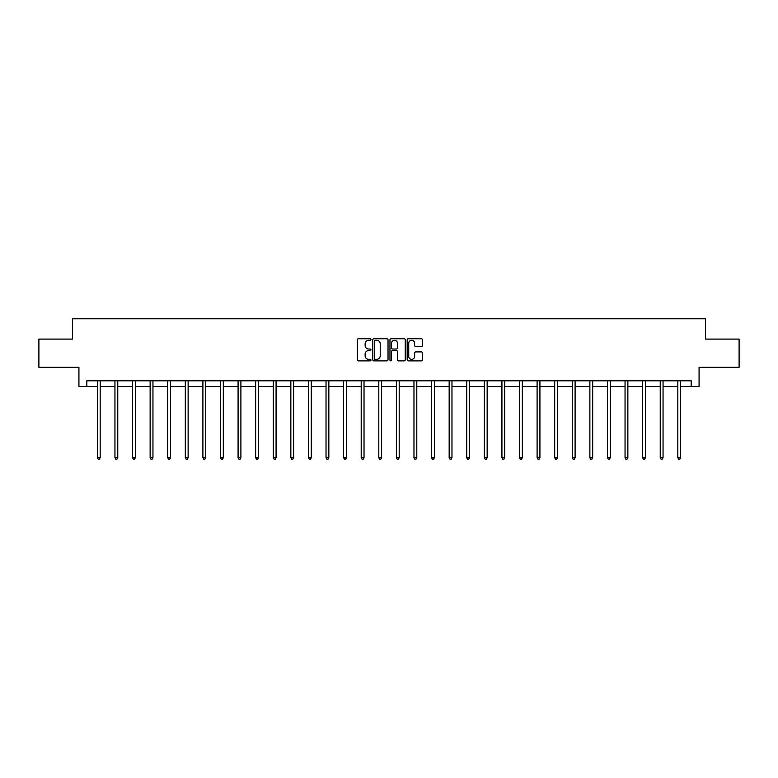 <?xml version="1.0" encoding="UTF-8"?>
<svg xmlns="http://www.w3.org/2000/svg" width="778" height="778" viewBox="0 0 778 778"><rect width="100%" height="100%" fill="white"/><g stroke="black" fill="none" stroke-linecap="round" stroke-linejoin="round"><path stroke-width="1.17" d="M370.96 339.509A0.778 0.778 0 0 0 370.182 338.741L358.425 338.741A1.109 1.109 0 0 0 357.316 339.85L357.316 359.767A1.109 1.109 0 0 0 358.425 360.875L370.182 360.875A0.778 0.778 0 0 0 370.96 360.097A0.778 0.778 0 0 0 370.182 359.329L368.665 359.329A3.54 3.54 0 0 1 365.125 355.779L365.125 354.126A3.54 3.54 0 0 1 368.665 350.586L370.182 350.586A0.778 0.778 0 0 0 370.96 349.808A0.778 0.778 0 0 0 370.182 349.03L368.665 349.03A3.54 3.54 0 0 1 365.125 345.49L365.125 343.827A3.54 3.54 0 0 1 368.665 340.287L370.182 340.287A0.778 0.778 0 0 0 370.96 339.509M421.345 346.541A1.109 1.109 0 0 0 422.454 345.432L422.454 339.85A1.109 1.109 0 0 0 421.345 338.741L408.285 338.741A1.109 1.109 0 0 0 407.176 339.85L407.176 359.767A1.109 1.109 0 0 0 408.285 360.875L421.345 360.875A1.109 1.109 0 0 0 422.454 359.767L422.454 353.017A1.109 1.109 0 0 0 421.345 351.909L415.753 351.909A1.109 1.109 0 0 0 414.645 353.017L414.645 356.363A2.956 2.956 0 0 1 411.688 359.329A2.956 2.956 0 0 1 408.732 356.363L408.732 343.254A2.956 2.956 0 0 1 411.688 340.287A2.956 2.956 0 0 1 414.645 343.254L414.645 345.432A1.109 1.109 0 0 0 415.753 346.541L421.345 346.541M86.825 386.452L86.825 380.812L691.175 380.812L691.175 386.452L699.072 386.452L699.072 367.284L739.1 367.284L739.1 339.091L705.5 339.091L705.5 318.795L72.5 318.795L72.5 339.091L38.9 339.091L38.9 367.284L78.928 367.284L78.928 386.452L97.367 386.452M388.028 339.85A1.109 1.109 0 0 0 386.929 338.741L373.868 338.741A1.109 1.109 0 0 0 372.759 339.85L372.759 359.767A1.109 1.109 0 0 0 373.868 360.875L386.929 360.875A1.109 1.109 0 0 0 388.028 359.767L388.028 339.85M391.071 338.741L404.132 338.741A1.109 1.109 0 0 1 405.241 339.85L405.241 359.767A1.109 1.109 0 0 1 404.132 360.875L398.55 360.875A1.109 1.109 0 0 1 397.441 359.767L397.441 351.685A1.109 1.109 0 0 0 396.333 350.586L392.627 350.586A1.109 1.109 0 0 0 391.519 351.685L391.519 360.097A0.778 0.778 0 0 1 390.741 360.875A0.778 0.778 0 0 1 389.973 360.097L389.973 339.85A1.109 1.109 0 0 1 391.071 338.741M100.177 386.452L114.95 386.452M117.77 386.452L132.542 386.452M135.362 386.452L150.135 386.452M152.955 386.452L167.717 386.452M170.538 386.452L185.31 386.452M188.13 386.452L202.902 386.452M205.723 386.452L220.485 386.452M223.305 386.452L238.078 386.452M240.898 386.452L255.67 386.452M258.49 386.452L273.263 386.452M276.073 386.452L290.846 386.452M293.666 386.452L308.438 386.452M311.258 386.452L326.031 386.452M328.841 386.452L343.613 386.452M346.434 386.452L361.206 386.452M364.026 386.452L378.798 386.452M381.619 386.452L396.381 386.452M399.202 386.452L413.974 386.452M416.794 386.452L431.566 386.452M434.387 386.452L449.159 386.452M451.969 386.452L466.742 386.452M469.562 386.452L484.334 386.452M487.154 386.452L501.927 386.452M504.737 386.452L519.51 386.452M522.33 386.452L537.102 386.452M539.922 386.452L554.695 386.452M557.515 386.452L572.277 386.452M575.098 386.452L589.87 386.452M592.69 386.452L607.462 386.452M610.283 386.452L625.045 386.452M627.865 386.452L642.638 386.452M645.458 386.452L660.23 386.452M663.05 386.452L677.823 386.452M680.633 386.452L691.175 386.452M375.084 340.287A0.778 0.778 0 0 0 374.306 341.065L374.306 358.551A0.778 0.778 0 0 0 375.084 359.329L376.688 359.329A3.54 3.54 0 0 0 380.228 355.779L380.228 343.827A3.54 3.54 0 0 0 376.688 340.287L375.084 340.287M397.441 343.302A2.956 2.956 0 0 0 394.475 340.346A2.956 2.956 0 0 0 391.519 343.302L391.519 347.922A1.109 1.109 0 0 0 392.627 349.03L396.333 349.03A1.109 1.109 0 0 0 397.441 347.922L397.441 343.302M100.333 380.812L100.265 380.977A1.128 1.128 0 0 0 100.177 381.405L100.177 457.736L97.367 457.736L97.367 381.405A1.128 1.128 0 0 0 97.279 380.977L97.211 380.812M100.177 457.736L99.331 459.205L98.213 459.205L97.367 457.736M117.916 380.812L117.857 380.977A1.128 1.128 0 0 0 117.77 381.405L117.77 457.736L114.95 457.736L114.95 381.405A1.128 1.128 0 0 0 114.872 380.977L114.804 380.812M117.77 457.736L116.924 459.205L115.796 459.205L114.95 457.736M135.508 380.812L135.44 380.977A1.128 1.128 0 0 0 135.362 381.405L135.362 457.736L132.542 457.736L132.542 381.405A1.128 1.128 0 0 0 132.464 380.977L132.396 380.812M135.362 457.736L134.516 459.205L133.388 459.205L132.542 457.736M153.101 380.812L153.033 380.977A1.128 1.128 0 0 0 152.955 381.405L152.955 457.736L150.135 457.736L150.135 381.405A1.128 1.128 0 0 0 150.047 380.977L149.979 380.812M152.955 457.736L152.109 459.205L150.981 459.205L150.135 457.736M170.683 380.812L170.625 380.977A1.128 1.128 0 0 0 170.538 381.405L170.538 457.736L167.717 457.736L167.717 381.405A1.128 1.128 0 0 0 167.64 380.977L167.571 380.812M170.538 457.736L169.692 459.205L168.563 459.205L167.717 457.736M188.276 380.812L188.208 380.977A1.128 1.128 0 0 0 188.13 381.405L188.13 457.736L185.31 457.736L185.31 381.405A1.128 1.128 0 0 0 185.232 380.977L185.164 380.812M188.13 457.736L187.284 459.205L186.156 459.205L185.31 457.736M205.869 380.812L205.8 380.977A1.128 1.128 0 0 0 205.723 381.405L205.723 457.736L202.902 457.736L202.902 381.405A1.128 1.128 0 0 0 202.815 380.977L202.757 380.812M205.723 457.736L204.877 459.205L203.748 459.205L202.902 457.736M223.461 380.812L223.393 380.977A1.128 1.128 0 0 0 223.305 381.405L223.305 457.736L220.485 457.736L220.485 381.405A1.128 1.128 0 0 0 220.407 380.977L220.339 380.812M223.305 457.736L222.459 459.205L221.331 459.205L220.485 457.736M241.044 380.812L240.976 380.977A1.128 1.128 0 0 0 240.898 381.405L240.898 457.736L238.078 457.736L238.078 381.405A1.128 1.128 0 0 0 238 380.977L237.932 380.812M240.898 457.736L240.052 459.205L238.924 459.205L238.078 457.736M258.636 380.812L258.568 380.977A1.128 1.128 0 0 0 258.49 381.405L258.49 457.736L255.67 457.736L255.67 381.405A1.128 1.128 0 0 0 255.583 380.977L255.524 380.812M258.49 457.736L257.644 459.205L256.516 459.205L255.67 457.736M276.229 380.812L276.161 380.977A1.128 1.128 0 0 0 276.073 381.405L276.073 457.736L273.263 457.736L273.263 381.405A1.128 1.128 0 0 0 273.175 380.977L273.107 380.812M276.073 457.736L275.227 459.205L274.109 459.205L273.263 457.736M293.812 380.812L293.744 380.977A1.128 1.128 0 0 0 293.666 381.405L293.666 457.736L290.846 457.736L290.846 381.405A1.128 1.128 0 0 0 290.768 380.977L290.7 380.812M293.666 457.736L292.82 459.205L291.692 459.205L290.846 457.736M311.404 380.812L311.336 380.977A1.128 1.128 0 0 0 311.258 381.405L311.258 457.736L308.438 457.736L308.438 381.405A1.128 1.128 0 0 0 308.36 380.977L308.292 380.812M311.258 457.736L310.412 459.205L309.284 459.205L308.438 457.736M328.997 380.812L328.929 380.977A1.128 1.128 0 0 0 328.841 381.405L328.841 457.736L326.031 457.736L326.031 381.405A1.128 1.128 0 0 0 325.943 380.977L325.875 380.812M328.841 457.736L328.005 459.205L326.877 459.205L326.031 457.736M346.58 380.812L346.521 380.977A1.128 1.128 0 0 0 346.434 381.405L346.434 457.736L343.613 457.736L343.613 381.405A1.128 1.128 0 0 0 343.536 380.977L343.468 380.812M346.434 457.736L345.588 459.205L344.459 459.205L343.613 457.736M364.172 380.812L364.104 380.977A1.128 1.128 0 0 0 364.026 381.405L364.026 457.736L361.206 457.736L361.206 381.405A1.128 1.128 0 0 0 361.128 380.977L361.06 380.812M364.026 457.736L363.18 459.205L362.052 459.205L361.206 457.736M381.765 380.812L381.697 380.977A1.128 1.128 0 0 0 381.619 381.405L381.619 457.736L378.798 457.736L378.798 381.405A1.128 1.128 0 0 0 378.711 380.977L378.643 380.812M381.619 457.736L380.773 459.205L379.645 459.205L378.798 457.736M399.357 380.812L399.289 380.977A1.128 1.128 0 0 0 399.202 381.405L399.202 457.736L396.381 457.736L396.381 381.405A1.128 1.128 0 0 0 396.303 380.977L396.235 380.812M399.202 457.736L398.355 459.205L397.227 459.205L396.381 457.736M416.94 380.812L416.872 380.977A1.128 1.128 0 0 0 416.794 381.405L416.794 457.736L413.974 457.736L413.974 381.405A1.128 1.128 0 0 0 413.896 380.977L413.828 380.812M416.794 457.736L415.948 459.205L414.82 459.205L413.974 457.736M434.532 380.812L434.464 380.977A1.128 1.128 0 0 0 434.387 381.405L434.387 457.736L431.566 457.736L431.566 381.405A1.128 1.128 0 0 0 431.479 380.977L431.42 380.812M434.387 457.736L433.541 459.205L432.412 459.205L431.566 457.736M452.125 380.812L452.057 380.977A1.128 1.128 0 0 0 451.969 381.405L451.969 457.736L449.159 457.736L449.159 381.405A1.128 1.128 0 0 0 449.071 380.977L449.003 380.812M451.969 457.736L451.123 459.205L449.995 459.205L449.159 457.736M469.708 380.812L469.64 380.977A1.128 1.128 0 0 0 469.562 381.405L469.562 457.736L466.742 457.736L466.742 381.405A1.128 1.128 0 0 0 466.664 380.977L466.596 380.812M469.562 457.736L468.716 459.205L467.588 459.205L466.742 457.736M487.3 380.812L487.232 380.977A1.128 1.128 0 0 0 487.154 381.405L487.154 457.736L484.334 457.736L484.334 381.405A1.128 1.128 0 0 0 484.256 380.977L484.188 380.812M487.154 457.736L486.308 459.205L485.18 459.205L484.334 457.736M504.893 380.812L504.825 380.977A1.128 1.128 0 0 0 504.737 381.405L504.737 457.736L501.927 457.736L501.927 381.405A1.128 1.128 0 0 0 501.839 380.977L501.771 380.812M504.737 457.736L503.891 459.205L502.773 459.205L501.927 457.736M522.476 380.812L522.417 380.977A1.128 1.128 0 0 0 522.33 381.405L522.33 457.736L519.51 457.736L519.51 381.405A1.128 1.128 0 0 0 519.432 380.977L519.364 380.812M522.33 457.736L521.484 459.205L520.356 459.205L519.51 457.736M540.068 380.812L540 380.977A1.128 1.128 0 0 0 539.922 381.405L539.922 457.736L537.102 457.736L537.102 381.405A1.128 1.128 0 0 0 537.024 380.977L536.956 380.812M539.922 457.736L539.076 459.205L537.948 459.205L537.102 457.736M557.661 380.812L557.593 380.977A1.128 1.128 0 0 0 557.515 381.405L557.515 457.736L554.695 457.736L554.695 381.405A1.128 1.128 0 0 0 554.607 380.977L554.539 380.812M557.515 457.736L556.669 459.205L555.541 459.205L554.695 457.736M575.243 380.812L575.185 380.977A1.128 1.128 0 0 0 575.098 381.405L575.098 457.736L572.277 457.736L572.277 381.405A1.128 1.128 0 0 0 572.2 380.977L572.131 380.812M575.098 457.736L574.252 459.205L573.123 459.205L572.277 457.736M592.836 380.812L592.768 380.977A1.128 1.128 0 0 0 592.69 381.405L592.69 457.736L589.87 457.736L589.87 381.405A1.128 1.128 0 0 0 589.792 380.977L589.724 380.812M592.69 457.736L591.844 459.205L590.716 459.205L589.87 457.736M610.429 380.812L610.36 380.977A1.128 1.128 0 0 0 610.283 381.405L610.283 457.736L607.462 457.736L607.462 381.405A1.128 1.128 0 0 0 607.375 380.977L607.317 380.812M610.283 457.736L609.437 459.205L608.308 459.205L607.462 457.736M628.021 380.812L627.953 380.977A1.128 1.128 0 0 0 627.865 381.405L627.865 457.736L625.045 457.736L625.045 381.405A1.128 1.128 0 0 0 624.967 380.977L624.899 380.812M627.865 457.736L627.019 459.205L625.891 459.205L625.045 457.736M645.604 380.812L645.536 380.977A1.128 1.128 0 0 0 645.458 381.405L645.458 457.736L642.638 457.736L642.638 381.405A1.128 1.128 0 0 0 642.56 380.977L642.492 380.812M645.458 457.736L644.612 459.205L643.484 459.205L642.638 457.736M663.196 380.812L663.128 380.977A1.128 1.128 0 0 0 663.05 381.405L663.05 457.736L660.23 457.736L660.23 381.405A1.128 1.128 0 0 0 660.143 380.977L660.084 380.812M663.05 457.736L662.204 459.205L661.076 459.205L660.23 457.736M680.789 380.812L680.721 380.977A1.128 1.128 0 0 0 680.633 381.405L680.633 457.736L677.823 457.736L677.823 381.405A1.128 1.128 0 0 0 677.735 380.977L677.667 380.812M680.633 457.736L679.787 459.205L678.669 459.205L677.823 457.736"/></g></svg>
